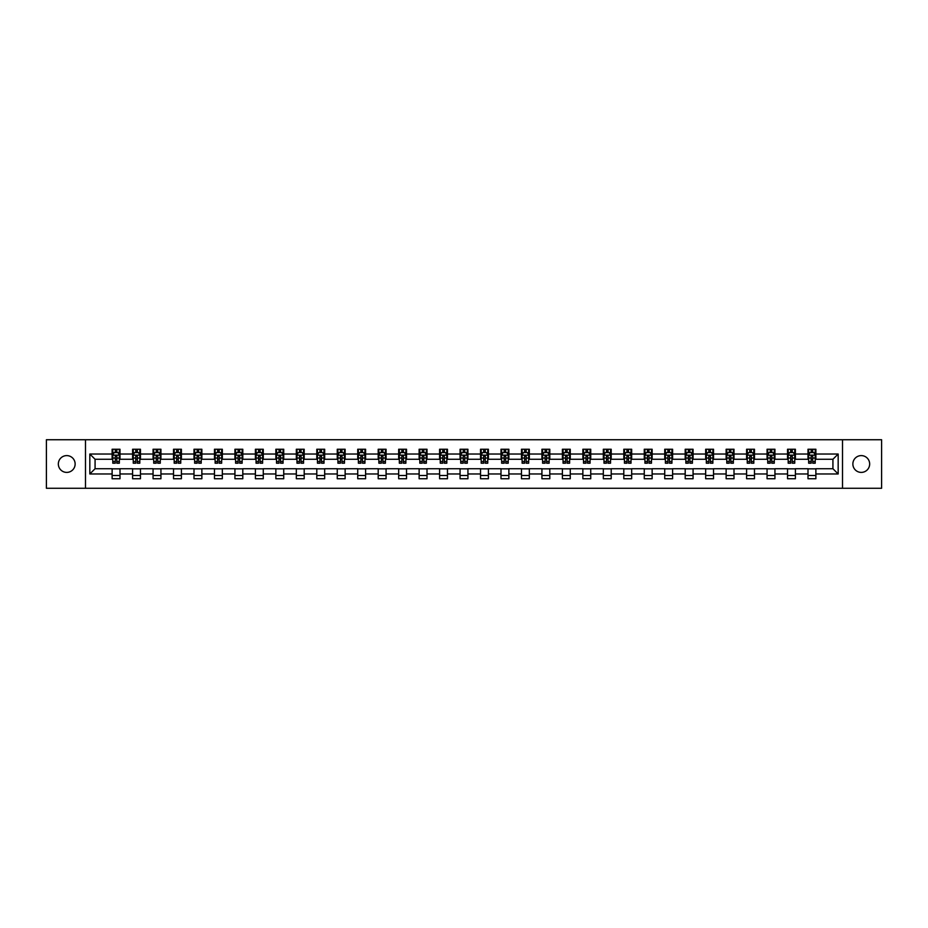 <?xml version="1.0" encoding="UTF-8"?>
<svg xmlns="http://www.w3.org/2000/svg" width="928" height="928" viewBox="0 0 928 928"><rect width="100%" height="100%" fill="white"/><g stroke="black" fill="none" stroke-linecap="round" stroke-linejoin="round"><path stroke-width="1.39" d="M861.265 455.602A8.398 8.398 0 0 0 852.867 464A8.398 8.398 0 0 0 861.265 472.398A8.398 8.398 0 0 0 869.664 464A8.398 8.398 0 0 0 861.265 455.602M66.735 455.602A8.398 8.398 0 0 0 58.336 464A8.398 8.398 0 0 0 66.735 472.398A8.398 8.398 0 0 0 75.133 464A8.398 8.398 0 0 0 66.735 455.602M842.508 488.267L881.6 488.267L881.6 439.733L842.508 439.733L842.508 488.267L85.492 488.267L85.492 439.733L46.4 439.733L46.4 488.267L85.492 488.267M842.508 439.733L85.492 439.733M815.874 454.024L815.874 449.245L807.998 449.245L807.998 454.024L795.4 454.024L795.4 449.245L787.536 449.245L787.536 454.024L774.938 454.024L774.938 449.245L767.062 449.245L767.062 454.024L754.476 454.024L754.476 449.245L746.599 449.245L746.599 454.024L734.002 454.024L734.002 449.245L726.137 449.245L726.137 454.024L713.539 454.024L713.539 449.245L705.663 449.245L705.663 454.024L693.065 454.024L693.065 449.245L685.2 449.245L685.2 454.024L672.603 454.024L672.603 449.245L664.726 449.245L664.726 454.024L652.14 454.024L652.14 449.245L644.264 449.245L644.264 454.024L631.666 454.024L631.666 449.245L623.802 449.245L623.802 454.024L611.204 454.024L611.204 449.245L603.328 449.245L603.328 454.024L590.742 454.024L590.742 449.245L582.865 449.245L582.865 454.024L570.268 454.024L570.268 449.245L562.403 449.245L562.403 454.024L549.805 454.024L549.805 449.245L541.929 449.245L541.929 454.024L529.331 454.024L529.331 449.245L521.466 449.245L521.466 454.024L508.869 454.024L508.869 449.245L500.992 449.245L500.992 454.024L488.406 454.024L488.406 449.245L480.53 449.245L480.53 454.024L467.932 454.024L467.932 449.245L460.068 449.245L460.068 454.024L447.47 454.024L447.47 449.245L439.594 449.245L439.594 454.024L427.008 454.024L427.008 449.245L419.131 449.245L419.131 454.024L406.534 454.024L406.534 449.245L398.669 449.245L398.669 454.024L386.071 454.024L386.071 449.245L378.195 449.245L378.195 454.024L365.597 454.024L365.597 449.245L357.732 449.245L357.732 454.024L345.135 454.024L345.135 449.245L337.258 449.245L337.258 454.024L324.672 454.024L324.672 449.245L316.796 449.245L316.796 454.024L304.198 454.024L304.198 449.245L296.334 449.245L296.334 454.024L283.736 454.024L283.736 449.245L275.86 449.245L275.86 454.024L263.274 454.024L263.274 449.245L255.397 449.245L255.397 454.024L242.8 454.024L242.8 449.245L234.935 449.245L234.935 454.024L222.337 454.024L222.337 449.245L214.461 449.245L214.461 454.024L201.863 454.024L201.863 449.245L193.998 449.245L193.998 454.024L181.401 454.024L181.401 449.245L173.524 449.245L173.524 454.024L160.938 454.024L160.938 449.245L153.062 449.245L153.062 454.024L140.464 454.024L140.464 449.245L132.6 449.245L132.6 454.024L120.002 454.024L120.002 449.245L112.126 449.245L112.126 454.024L89.83 454.024L89.83 473.976L95.074 468.721L112.126 468.721L112.126 478.755L120.002 478.755L120.002 468.721L132.6 468.721L132.6 478.755L140.464 478.755L140.464 468.721L153.062 468.721L153.062 478.755L160.938 478.755L160.938 468.721L173.524 468.721L173.524 478.755L181.401 478.755L181.401 468.721L193.998 468.721L193.998 478.755L201.863 478.755L201.863 468.721L214.461 468.721L214.461 478.755L222.337 478.755L222.337 468.721L234.935 468.721L234.935 478.755L242.8 478.755L242.8 468.721L255.397 468.721L255.397 478.755L263.274 478.755L263.274 468.721L275.86 468.721L275.86 478.755L283.736 478.755L283.736 468.721L296.334 468.721L296.334 478.755L304.198 478.755L304.198 468.721L316.796 468.721L316.796 478.755L324.672 478.755L324.672 468.721L337.258 468.721L337.258 478.755L345.135 478.755L345.135 468.721L357.732 468.721L357.732 478.755L365.597 478.755L365.597 468.721L378.195 468.721L378.195 478.755L386.071 478.755L386.071 468.721L398.669 468.721L398.669 478.755L406.534 478.755L406.534 468.721L419.131 468.721L419.131 478.755L427.008 478.755L427.008 468.721L439.594 468.721L439.594 478.755L447.47 478.755L447.47 468.721L460.068 468.721L460.068 478.755L467.932 478.755L467.932 468.721L480.53 468.721L480.53 478.755L488.406 478.755L488.406 468.721L500.992 468.721L500.992 478.755L508.869 478.755L508.869 468.721L521.466 468.721L521.466 478.755L529.331 478.755L529.331 468.721L541.929 468.721L541.929 478.755L549.805 478.755L549.805 468.721L562.403 468.721L562.403 478.755L570.268 478.755L570.268 468.721L582.865 468.721L582.865 478.755L590.742 478.755L590.742 468.721L603.328 468.721L603.328 478.755L611.204 478.755L611.204 468.721L623.802 468.721L623.802 478.755L631.666 478.755L631.666 468.721L644.264 468.721L644.264 478.755L652.14 478.755L652.14 468.721L664.726 468.721L664.726 478.755L672.603 478.755L672.603 468.721L685.2 468.721L685.2 478.755L693.065 478.755L693.065 468.721L705.663 468.721L705.663 478.755L713.539 478.755L713.539 468.721L726.137 468.721L726.137 478.755L734.002 478.755L734.002 468.721L746.599 468.721L746.599 478.755L754.476 478.755L754.476 468.721L767.062 468.721L767.062 478.755L774.938 478.755L774.938 468.721L787.536 468.721L787.536 478.755L795.4 478.755L795.4 468.721L807.998 468.721L807.998 478.755L815.874 478.755L815.874 468.721L832.926 468.721L832.926 459.279L815.874 459.279L815.874 454.024L838.17 454.024L838.17 473.976L815.874 473.976M807.998 473.976L795.4 473.976M787.536 473.976L774.938 473.976M767.062 473.976L754.476 473.976M746.599 473.976L734.002 473.976M726.137 473.976L713.539 473.976M705.663 473.976L693.065 473.976M685.2 473.976L672.603 473.976M664.726 473.976L652.14 473.976M644.264 473.976L631.666 473.976M623.802 473.976L611.204 473.976M603.328 473.976L590.742 473.976M582.865 473.976L570.268 473.976M562.403 473.976L549.805 473.976M541.929 473.976L529.331 473.976M521.466 473.976L508.869 473.976M500.992 473.976L488.406 473.976M480.53 473.976L467.932 473.976M460.068 473.976L447.47 473.976M439.594 473.976L427.008 473.976M419.131 473.976L406.534 473.976M398.669 473.976L386.071 473.976M378.195 473.976L365.597 473.976M357.732 473.976L345.135 473.976M337.258 473.976L324.672 473.976M316.796 473.976L304.198 473.976M296.334 473.976L283.736 473.976M275.86 473.976L263.274 473.976M255.397 473.976L242.8 473.976M234.935 473.976L222.337 473.976M214.461 473.976L201.863 473.976M193.998 473.976L181.401 473.976M173.524 473.976L160.938 473.976M153.062 473.976L140.464 473.976M132.6 473.976L120.002 473.976M112.126 473.976L89.83 473.976M807.998 454.024L807.998 459.279L795.4 459.279L795.4 454.024M787.536 454.024L787.536 459.279L774.938 459.279L774.938 454.024M767.062 454.024L767.062 459.279L754.476 459.279L754.476 454.024M746.599 454.024L746.599 459.279L734.002 459.279L734.002 454.024M726.137 454.024L726.137 459.279L713.539 459.279L713.539 454.024M705.663 454.024L705.663 459.279L693.065 459.279L693.065 454.024M685.2 454.024L685.2 459.279L672.603 459.279L672.603 454.024M664.726 454.024L664.726 459.279L652.14 459.279L652.14 454.024M644.264 454.024L644.264 459.279L631.666 459.279L631.666 454.024M623.802 454.024L623.802 459.279L611.204 459.279L611.204 454.024M603.328 454.024L603.328 459.279L590.742 459.279L590.742 454.024M582.865 454.024L582.865 459.279L570.268 459.279L570.268 454.024M562.403 454.024L562.403 459.279L549.805 459.279L549.805 454.024M541.929 454.024L541.929 459.279L529.331 459.279L529.331 454.024M521.466 454.024L521.466 459.279L508.869 459.279L508.869 454.024M500.992 454.024L500.992 459.279L488.406 459.279L488.406 454.024M480.53 454.024L480.53 459.279L467.932 459.279L467.932 454.024M460.068 454.024L460.068 459.279L447.47 459.279L447.47 454.024M439.594 454.024L439.594 459.279L427.008 459.279L427.008 454.024M419.131 454.024L419.131 459.279L406.534 459.279L406.534 454.024M398.669 454.024L398.669 459.279L386.071 459.279L386.071 454.024M378.195 454.024L378.195 459.279L365.597 459.279L365.597 454.024M357.732 454.024L357.732 459.279L345.135 459.279L345.135 454.024M337.258 454.024L337.258 459.279L324.672 459.279L324.672 454.024M316.796 454.024L316.796 459.279L304.198 459.279L304.198 454.024M296.334 454.024L296.334 459.279L283.736 459.279L283.736 454.024M275.86 454.024L275.86 459.279L263.274 459.279L263.274 454.024M255.397 454.024L255.397 459.279L242.8 459.279L242.8 454.024M234.935 454.024L234.935 459.279L222.337 459.279L222.337 454.024M214.461 454.024L214.461 459.279L201.863 459.279L201.863 454.024M193.998 454.024L193.998 459.279L181.401 459.279L181.401 454.024M173.524 454.024L173.524 459.279L160.938 459.279L160.938 454.024M153.062 454.024L153.062 459.279L140.464 459.279L140.464 454.024M132.6 454.024L132.6 459.279L120.002 459.279L120.002 454.024M112.126 454.024L112.126 459.279L95.074 459.279L89.83 454.024M95.074 459.279L95.074 468.721M838.17 473.976L832.926 468.721M832.926 459.279L838.17 454.024M112.126 452.516L112.787 452.516M115.281 452.516L116.858 452.516M119.341 452.516L120.002 452.516M112.126 459.151L112.787 459.151M115.281 459.151L116.858 459.151M119.341 459.151L120.002 459.151M112.126 468.849L120.002 468.849M112.126 475.484L120.002 475.484M132.6 468.849L140.464 468.849M132.6 475.484L140.464 475.484M132.6 452.516L133.249 452.516M135.743 452.516L137.321 452.516M139.815 452.516L140.464 452.516M132.6 459.151L133.249 459.151M135.743 459.151L137.321 459.151M139.815 459.151L140.464 459.151M153.062 468.849L160.938 468.849M153.062 475.484L160.938 475.484M153.062 452.516L153.723 452.516M156.217 452.516L157.783 452.516M160.277 452.516L160.938 452.516M153.062 459.151L153.723 459.151M156.217 459.151L157.783 459.151M160.277 459.151L160.938 459.151M173.524 468.849L181.401 468.849M173.524 475.484L181.401 475.484M173.524 452.516L174.186 452.516M176.68 452.516L178.257 452.516M180.751 452.516L181.401 452.516M173.524 459.151L174.186 459.151M176.68 459.151L178.257 459.151M180.751 459.151L181.401 459.151M193.998 468.849L201.863 468.849M193.998 475.484L201.863 475.484M193.998 452.516L194.648 452.516M197.142 452.516L198.72 452.516M201.214 452.516L201.863 452.516M193.998 459.151L194.648 459.151M197.142 459.151L198.72 459.151M201.214 459.151L201.863 459.151M214.461 468.849L222.337 468.849M214.461 475.484L222.337 475.484M214.461 452.516L215.122 452.516M217.616 452.516L219.182 452.516M221.676 452.516L222.337 452.516M214.461 459.151L215.122 459.151M217.616 459.151L219.182 459.151M221.676 459.151L222.337 459.151M234.935 468.849L242.8 468.849M234.935 475.484L242.8 475.484M234.935 452.516L235.584 452.516M238.078 452.516L239.656 452.516M242.15 452.516L242.8 452.516M234.935 459.151L235.584 459.151M238.078 459.151L239.656 459.151M242.15 459.151L242.8 459.151M255.397 468.849L263.274 468.849M255.397 475.484L263.274 475.484M255.397 452.516L256.058 452.516M258.541 452.516L260.118 452.516M262.612 452.516L263.274 452.516M255.397 459.151L256.058 459.151M258.541 459.151L260.118 459.151M262.612 459.151L263.274 459.151M275.86 468.849L283.736 468.849M275.86 475.484L283.736 475.484M275.86 452.516L276.521 452.516M279.015 452.516L280.592 452.516M283.075 452.516L283.736 452.516M275.86 459.151L276.521 459.151M279.015 459.151L280.592 459.151M283.075 459.151L283.736 459.151M296.334 468.849L304.198 468.849M296.334 475.484L304.198 475.484M296.334 452.516L296.983 452.516M299.477 452.516L301.055 452.516M303.549 452.516L304.198 452.516M296.334 459.151L296.983 459.151M299.477 459.151L301.055 459.151M303.549 459.151L304.198 459.151M316.796 468.849L324.672 468.849M316.796 475.484L324.672 475.484M316.796 452.516L317.457 452.516M319.951 452.516L321.517 452.516M324.011 452.516L324.672 452.516M316.796 459.151L317.457 459.151M319.951 459.151L321.517 459.151M324.011 459.151L324.672 459.151M337.258 468.849L345.135 468.849M337.258 475.484L345.135 475.484M337.258 452.516L337.92 452.516M340.414 452.516L341.991 452.516M344.485 452.516L345.135 452.516M337.258 459.151L337.92 459.151M340.414 459.151L341.991 459.151M344.485 459.151L345.135 459.151M357.732 468.849L365.597 468.849M357.732 475.484L365.597 475.484M357.732 452.516L358.382 452.516M360.876 452.516L362.454 452.516M364.948 452.516L365.597 452.516M357.732 459.151L358.382 459.151M360.876 459.151L362.454 459.151M364.948 459.151L365.597 459.151M378.195 468.849L386.071 468.849M378.195 475.484L386.071 475.484M378.195 452.516L378.856 452.516M381.35 452.516L382.916 452.516M385.41 452.516L386.071 452.516M378.195 459.151L378.856 459.151M381.35 459.151L382.916 459.151M385.41 459.151L386.071 459.151M398.669 468.849L406.534 468.849M398.669 475.484L406.534 475.484M398.669 452.516L399.318 452.516M401.812 452.516L403.39 452.516M405.884 452.516L406.534 452.516M398.669 459.151L399.318 459.151M401.812 459.151L403.39 459.151M405.884 459.151L406.534 459.151M419.131 468.849L427.008 468.849M419.131 475.484L427.008 475.484M419.131 452.516L419.792 452.516M422.275 452.516L423.852 452.516M426.346 452.516L427.008 452.516M419.131 459.151L419.792 459.151M422.275 459.151L423.852 459.151M426.346 459.151L427.008 459.151M439.594 468.849L447.47 468.849M439.594 475.484L447.47 475.484M439.594 452.516L440.255 452.516M442.749 452.516L444.315 452.516M446.809 452.516L447.47 452.516M439.594 459.151L440.255 459.151M442.749 459.151L444.315 459.151M446.809 459.151L447.47 459.151M460.068 468.849L467.932 468.849M460.068 475.484L467.932 475.484M460.068 452.516L460.717 452.516M463.211 452.516L464.789 452.516M467.283 452.516L467.932 452.516M460.068 459.151L460.717 459.151M463.211 459.151L464.789 459.151M467.283 459.151L467.932 459.151M480.53 468.849L488.406 468.849M480.53 475.484L488.406 475.484M480.53 452.516L481.191 452.516M483.685 452.516L485.251 452.516M487.745 452.516L488.406 452.516M480.53 459.151L481.191 459.151M483.685 459.151L485.251 459.151M487.745 459.151L488.406 459.151M500.992 468.849L508.869 468.849M500.992 475.484L508.869 475.484M500.992 452.516L501.654 452.516M504.148 452.516L505.725 452.516M508.208 452.516L508.869 452.516M500.992 459.151L501.654 459.151M504.148 459.151L505.725 459.151M508.208 459.151L508.869 459.151M521.466 468.849L529.331 468.849M521.466 475.484L529.331 475.484M521.466 452.516L522.116 452.516M524.61 452.516L526.188 452.516M528.682 452.516L529.331 452.516M521.466 459.151L522.116 459.151M524.61 459.151L526.188 459.151M528.682 459.151L529.331 459.151M541.929 468.849L549.805 468.849M541.929 475.484L549.805 475.484M541.929 452.516L542.59 452.516M545.084 452.516L546.65 452.516M549.144 452.516L549.805 452.516M541.929 459.151L542.59 459.151M545.084 459.151L546.65 459.151M549.144 459.151L549.805 459.151M562.403 468.849L570.268 468.849M562.403 475.484L570.268 475.484M562.403 452.516L563.052 452.516M565.546 452.516L567.124 452.516M569.618 452.516L570.268 452.516M562.403 459.151L563.052 459.151M565.546 459.151L567.124 459.151M569.618 459.151L570.268 459.151M582.865 468.849L590.742 468.849M582.865 475.484L590.742 475.484M582.865 452.516L583.515 452.516M586.009 452.516L587.586 452.516M590.08 452.516L590.742 452.516M582.865 459.151L583.515 459.151M586.009 459.151L587.586 459.151M590.08 459.151L590.742 459.151M603.328 468.849L611.204 468.849M603.328 475.484L611.204 475.484M603.328 452.516L603.989 452.516M606.483 452.516L608.049 452.516M610.543 452.516L611.204 452.516M603.328 459.151L603.989 459.151M606.483 459.151L608.049 459.151M610.543 459.151L611.204 459.151M623.802 468.849L631.666 468.849M623.802 475.484L631.666 475.484M623.802 452.516L624.451 452.516M626.945 452.516L628.523 452.516M631.017 452.516L631.666 452.516M623.802 459.151L624.451 459.151M626.945 459.151L628.523 459.151M631.017 459.151L631.666 459.151M644.264 468.849L652.14 468.849M644.264 475.484L652.14 475.484M644.264 452.516L644.925 452.516M647.408 452.516L648.985 452.516M651.479 452.516L652.14 452.516M644.264 459.151L644.925 459.151M647.408 459.151L648.985 459.151M651.479 459.151L652.14 459.151M664.726 468.849L672.603 468.849M664.726 475.484L672.603 475.484M664.726 452.516L665.388 452.516M667.882 452.516L669.459 452.516M671.942 452.516L672.603 452.516M664.726 459.151L665.388 459.151M667.882 459.151L669.459 459.151M671.942 459.151L672.603 459.151M685.2 468.849L693.065 468.849M685.2 475.484L693.065 475.484M685.2 452.516L685.85 452.516M688.344 452.516L689.922 452.516M692.416 452.516L693.065 452.516M685.2 459.151L685.85 459.151M688.344 459.151L689.922 459.151M692.416 459.151L693.065 459.151M705.663 468.849L713.539 468.849M705.663 475.484L713.539 475.484M705.663 452.516L706.324 452.516M708.818 452.516L710.384 452.516M712.878 452.516L713.539 452.516M705.663 459.151L706.324 459.151M708.818 459.151L710.384 459.151M712.878 459.151L713.539 459.151M726.137 468.849L734.002 468.849M726.137 475.484L734.002 475.484M726.137 452.516L726.786 452.516M729.28 452.516L730.858 452.516M733.352 452.516L734.002 452.516M726.137 459.151L726.786 459.151M729.28 459.151L730.858 459.151M733.352 459.151L734.002 459.151M746.599 468.849L754.476 468.849M746.599 475.484L754.476 475.484M746.599 452.516L747.249 452.516M749.743 452.516L751.32 452.516M753.814 452.516L754.476 452.516M746.599 459.151L747.249 459.151M749.743 459.151L751.32 459.151M753.814 459.151L754.476 459.151M767.062 468.849L774.938 468.849M767.062 475.484L774.938 475.484M767.062 452.516L767.723 452.516M770.217 452.516L771.783 452.516M774.277 452.516L774.938 452.516M767.062 459.151L767.723 459.151M770.217 459.151L771.783 459.151M774.277 459.151L774.938 459.151M787.536 468.849L795.4 468.849M787.536 475.484L795.4 475.484M787.536 452.516L788.185 452.516M790.679 452.516L792.257 452.516M794.751 452.516L795.4 452.516M787.536 459.151L788.185 459.151M790.679 459.151L792.257 459.151M794.751 459.151L795.4 459.151M807.998 468.849L815.874 468.849M807.998 475.484L815.874 475.484M807.998 452.516L808.659 452.516M811.142 452.516L812.719 452.516M815.213 452.516L815.874 452.516M807.998 459.151L808.659 459.151M811.142 459.151L812.719 459.151M815.213 459.151L815.874 459.151M116.858 450.95L115.281 450.95M119.341 461.564L116.858 461.564L116.858 463.211L119.341 463.211L119.341 455.207L118.03 452.586L114.098 452.586L112.787 455.207L112.787 463.211L115.281 463.211L115.281 461.564L112.787 461.564M112.787 455.207L112.787 449.245M119.341 455.207L119.341 449.245M115.281 452.586L115.281 449.245M116.858 449.245L116.858 452.586M116.858 461.564L116.858 456.193L115.281 456.193L115.281 461.564M137.321 450.95L135.743 450.95M139.815 461.564L137.321 461.564L137.321 463.211L139.815 463.211L139.815 455.207L138.504 452.586L134.56 452.586L133.249 455.207L133.249 463.211L135.743 463.211L135.743 461.564L133.249 461.564M133.249 455.207L133.249 449.245M139.815 455.207L139.815 449.245M135.743 452.586L135.743 449.245M137.321 449.245L137.321 452.586M137.321 461.564L137.321 456.193L135.743 456.193L135.743 461.564M157.783 450.95L156.217 450.95M160.277 461.564L157.783 461.564L157.783 463.211L160.277 463.211L160.277 455.207L158.966 452.586L155.034 452.586L153.723 455.207L153.723 463.211L156.217 463.211L156.217 461.564L153.723 461.564M153.723 455.207L153.723 449.245M160.277 455.207L160.277 449.245M156.217 452.586L156.217 449.245M157.783 449.245L157.783 452.586M157.783 461.564L157.783 456.193L156.217 456.193L156.217 461.564M178.257 450.95L176.68 450.95M180.751 461.564L178.257 461.564L178.257 463.211L180.751 463.211L180.751 455.207L179.429 452.586L175.496 452.586L174.186 455.207L174.186 463.211L176.68 463.211L176.68 461.564L174.186 461.564M174.186 455.207L174.186 449.245M180.751 455.207L180.751 449.245M176.68 452.586L176.68 449.245M178.257 449.245L178.257 452.586M178.257 461.564L178.257 456.193L176.68 456.193L176.68 461.564M198.72 450.95L197.142 450.95M201.214 461.564L198.72 461.564L198.72 463.211L201.214 463.211L201.214 455.207L199.903 452.586L195.959 452.586L194.648 455.207L194.648 463.211L197.142 463.211L197.142 461.564L194.648 461.564M194.648 455.207L194.648 449.245M201.214 455.207L201.214 449.245M197.142 452.586L197.142 449.245M198.72 449.245L198.72 452.586M198.72 461.564L198.72 456.193L197.142 456.193L197.142 461.564M219.182 450.95L217.616 450.95M221.676 461.564L219.182 461.564L219.182 463.211L221.676 463.211L221.676 455.207L220.365 452.586L216.433 452.586L215.122 455.207L215.122 463.211L217.616 463.211L217.616 461.564L215.122 461.564M215.122 455.207L215.122 449.245M221.676 455.207L221.676 449.245M217.616 452.586L217.616 449.245M219.182 449.245L219.182 452.586M219.182 461.564L219.182 456.193L217.616 456.193L217.616 461.564M239.656 450.95L238.078 450.95M242.15 461.564L239.656 461.564L239.656 463.211L242.15 463.211L242.15 455.207L240.839 452.586L236.895 452.586L235.584 455.207L235.584 463.211L238.078 463.211L238.078 461.564L235.584 461.564M235.584 455.207L235.584 449.245M242.15 455.207L242.15 449.245M238.078 452.586L238.078 449.245M239.656 449.245L239.656 452.586M239.656 461.564L239.656 456.193L238.078 456.193L238.078 461.564M260.118 450.95L258.541 450.95M262.612 461.564L260.118 461.564L260.118 463.211L262.612 463.211L262.612 455.207L261.302 452.586L257.369 452.586L256.058 455.207L256.058 463.211L258.541 463.211L258.541 461.564L256.058 461.564M256.058 455.207L256.058 449.245M262.612 455.207L262.612 449.245M258.541 452.586L258.541 449.245M260.118 449.245L260.118 452.586M260.118 461.564L260.118 456.193L258.541 456.193L258.541 461.564M280.592 450.95L279.015 450.95M283.075 461.564L280.592 461.564L280.592 463.211L283.075 463.211L283.075 455.207L281.764 452.586L277.832 452.586L276.521 455.207L276.521 463.211L279.015 463.211L279.015 461.564L276.521 461.564M276.521 455.207L276.521 449.245M283.075 455.207L283.075 449.245M279.015 452.586L279.015 449.245M280.592 449.245L280.592 452.586M280.592 461.564L280.592 456.193L279.015 456.193L279.015 461.564M301.055 450.95L299.477 450.95M303.549 461.564L301.055 461.564L301.055 463.211L303.549 463.211L303.549 455.207L302.238 452.586L298.294 452.586L296.983 455.207L296.983 463.211L299.477 463.211L299.477 461.564L296.983 461.564M296.983 455.207L296.983 449.245M303.549 455.207L303.549 449.245M299.477 452.586L299.477 449.245M301.055 449.245L301.055 452.586M301.055 461.564L301.055 456.193L299.477 456.193L299.477 461.564M321.517 450.95L319.951 450.95M324.011 461.564L321.517 461.564L321.517 463.211L324.011 463.211L324.011 455.207L322.7 452.586L318.768 452.586L317.457 455.207L317.457 463.211L319.951 463.211L319.951 461.564L317.457 461.564M317.457 455.207L317.457 449.245M324.011 455.207L324.011 449.245M319.951 452.586L319.951 449.245M321.517 449.245L321.517 452.586M321.517 461.564L321.517 456.193L319.951 456.193L319.951 461.564M341.991 450.95L340.414 450.95M344.485 461.564L341.991 461.564L341.991 463.211L344.485 463.211L344.485 455.207L343.163 452.586L339.23 452.586L337.92 455.207L337.92 463.211L340.414 463.211L340.414 461.564L337.92 461.564M337.92 455.207L337.92 449.245M344.485 455.207L344.485 449.245M340.414 452.586L340.414 449.245M341.991 449.245L341.991 452.586M341.991 461.564L341.991 456.193L340.414 456.193L340.414 461.564M362.454 450.95L360.876 450.95M364.948 461.564L362.454 461.564L362.454 463.211L364.948 463.211L364.948 455.207L363.637 452.586L359.693 452.586L358.382 455.207L358.382 463.211L360.876 463.211L360.876 461.564L358.382 461.564M358.382 455.207L358.382 449.245M364.948 455.207L364.948 449.245M360.876 452.586L360.876 449.245M362.454 449.245L362.454 452.586M362.454 461.564L362.454 456.193L360.876 456.193L360.876 461.564M382.916 450.95L381.35 450.95M385.41 461.564L382.916 461.564L382.916 463.211L385.41 463.211L385.41 455.207L384.099 452.586L380.167 452.586L378.856 455.207L378.856 463.211L381.35 463.211L381.35 461.564L378.856 461.564M378.856 455.207L378.856 449.245M385.41 455.207L385.41 449.245M381.35 452.586L381.35 449.245M382.916 449.245L382.916 452.586M382.916 461.564L382.916 456.193L381.35 456.193L381.35 461.564M403.39 450.95L401.812 450.95M405.884 461.564L403.39 461.564L403.39 463.211L405.884 463.211L405.884 455.207L404.573 452.586L400.629 452.586L399.318 455.207L399.318 463.211L401.812 463.211L401.812 461.564L399.318 461.564M399.318 455.207L399.318 449.245M405.884 455.207L405.884 449.245M401.812 452.586L401.812 449.245M403.39 449.245L403.39 452.586M403.39 461.564L403.39 456.193L401.812 456.193L401.812 461.564M423.852 450.95L422.275 450.95M426.346 461.564L423.852 461.564L423.852 463.211L426.346 463.211L426.346 455.207L425.036 452.586L421.103 452.586L419.792 455.207L419.792 463.211L422.275 463.211L422.275 461.564L419.792 461.564M419.792 455.207L419.792 449.245M426.346 455.207L426.346 449.245M422.275 452.586L422.275 449.245M423.852 449.245L423.852 452.586M423.852 461.564L423.852 456.193L422.275 456.193L422.275 461.564M444.315 450.95L442.749 450.95M446.809 461.564L444.315 461.564L444.315 463.211L446.809 463.211L446.809 455.207L445.498 452.586L441.566 452.586L440.255 455.207L440.255 463.211L442.749 463.211L442.749 461.564L440.255 461.564M440.255 455.207L440.255 449.245M446.809 455.207L446.809 449.245M442.749 452.586L442.749 449.245M444.315 449.245L444.315 452.586M444.315 461.564L444.315 456.193L442.749 456.193L442.749 461.564M464.789 450.95L463.211 450.95M467.283 461.564L464.789 461.564L464.789 463.211L467.283 463.211L467.283 455.207L465.972 452.586L462.028 452.586L460.717 455.207L460.717 463.211L463.211 463.211L463.211 461.564L460.717 461.564M460.717 455.207L460.717 449.245M467.283 455.207L467.283 449.245M463.211 452.586L463.211 449.245M464.789 449.245L464.789 452.586M464.789 461.564L464.789 456.193L463.211 456.193L463.211 461.564M485.251 450.95L483.685 450.95M487.745 461.564L485.251 461.564L485.251 463.211L487.745 463.211L487.745 455.207L486.434 452.586L482.502 452.586L481.191 455.207L481.191 463.211L483.685 463.211L483.685 461.564L481.191 461.564M481.191 455.207L481.191 449.245M487.745 455.207L487.745 449.245M483.685 452.586L483.685 449.245M485.251 449.245L485.251 452.586M485.251 461.564L485.251 456.193L483.685 456.193L483.685 461.564M505.725 450.95L504.148 450.95M508.208 461.564L505.725 461.564L505.725 463.211L508.208 463.211L508.208 455.207L506.897 452.586L502.964 452.586L501.654 455.207L501.654 463.211L504.148 463.211L504.148 461.564L501.654 461.564M501.654 455.207L501.654 449.245M508.208 455.207L508.208 449.245M504.148 452.586L504.148 449.245M505.725 449.245L505.725 452.586M505.725 461.564L505.725 456.193L504.148 456.193L504.148 461.564M526.188 450.95L524.61 450.95M528.682 461.564L526.188 461.564L526.188 463.211L528.682 463.211L528.682 455.207L527.371 452.586L523.427 452.586L522.116 455.207L522.116 463.211L524.61 463.211L524.61 461.564L522.116 461.564M522.116 455.207L522.116 449.245M528.682 455.207L528.682 449.245M524.61 452.586L524.61 449.245M526.188 449.245L526.188 452.586M526.188 461.564L526.188 456.193L524.61 456.193L524.61 461.564M546.65 450.95L545.084 450.95M549.144 461.564L546.65 461.564L546.65 463.211L549.144 463.211L549.144 455.207L547.833 452.586L543.901 452.586L542.59 455.207L542.59 463.211L545.084 463.211L545.084 461.564L542.59 461.564M542.59 455.207L542.59 449.245M549.144 455.207L549.144 449.245M545.084 452.586L545.084 449.245M546.65 449.245L546.65 452.586M546.65 461.564L546.65 456.193L545.084 456.193L545.084 461.564M567.124 450.95L565.546 450.95M569.618 461.564L567.124 461.564L567.124 463.211L569.618 463.211L569.618 455.207L568.307 452.586L564.363 452.586L563.052 455.207L563.052 463.211L565.546 463.211L565.546 461.564L563.052 461.564M563.052 455.207L563.052 449.245M569.618 455.207L569.618 449.245M565.546 452.586L565.546 449.245M567.124 449.245L567.124 452.586M567.124 461.564L567.124 456.193L565.546 456.193L565.546 461.564M587.586 450.95L586.009 450.95M590.08 461.564L587.586 461.564L587.586 463.211L590.08 463.211L590.08 455.207L588.77 452.586L584.837 452.586L583.515 455.207L583.515 463.211L586.009 463.211L586.009 461.564L583.515 461.564M583.515 455.207L583.515 449.245M590.08 455.207L590.08 449.245M586.009 452.586L586.009 449.245M587.586 449.245L587.586 452.586M587.586 461.564L587.586 456.193L586.009 456.193L586.009 461.564M608.049 450.95L606.483 450.95M610.543 461.564L608.049 461.564L608.049 463.211L610.543 463.211L610.543 455.207L609.232 452.586L605.3 452.586L603.989 455.207L603.989 463.211L606.483 463.211L606.483 461.564L603.989 461.564M603.989 455.207L603.989 449.245M610.543 455.207L610.543 449.245M606.483 452.586L606.483 449.245M608.049 449.245L608.049 452.586M608.049 461.564L608.049 456.193L606.483 456.193L606.483 461.564M628.523 450.95L626.945 450.95M631.017 461.564L628.523 461.564L628.523 463.211L631.017 463.211L631.017 455.207L629.706 452.586L625.762 452.586L624.451 455.207L624.451 463.211L626.945 463.211L626.945 461.564L624.451 461.564M624.451 455.207L624.451 449.245M631.017 455.207L631.017 449.245M626.945 452.586L626.945 449.245M628.523 449.245L628.523 452.586M628.523 461.564L628.523 456.193L626.945 456.193L626.945 461.564M648.985 450.95L647.408 450.95M651.479 461.564L648.985 461.564L648.985 463.211L651.479 463.211L651.479 455.207L650.168 452.586L646.236 452.586L644.925 455.207L644.925 463.211L647.408 463.211L647.408 461.564L644.925 461.564M644.925 455.207L644.925 449.245M651.479 455.207L651.479 449.245M647.408 452.586L647.408 449.245M648.985 449.245L648.985 452.586M648.985 461.564L648.985 456.193L647.408 456.193L647.408 461.564M669.459 450.95L667.882 450.95M671.942 461.564L669.459 461.564L669.459 463.211L671.942 463.211L671.942 455.207L670.631 452.586L666.698 452.586L665.388 455.207L665.388 463.211L667.882 463.211L667.882 461.564L665.388 461.564M665.388 455.207L665.388 449.245M671.942 455.207L671.942 449.245M667.882 452.586L667.882 449.245M669.459 449.245L669.459 452.586M669.459 461.564L669.459 456.193L667.882 456.193L667.882 461.564M689.922 450.95L688.344 450.95M692.416 461.564L689.922 461.564L689.922 463.211L692.416 463.211L692.416 455.207L691.105 452.586L687.161 452.586L685.85 455.207L685.85 463.211L688.344 463.211L688.344 461.564L685.85 461.564M685.85 455.207L685.85 449.245M692.416 455.207L692.416 449.245M688.344 452.586L688.344 449.245M689.922 449.245L689.922 452.586M689.922 461.564L689.922 456.193L688.344 456.193L688.344 461.564M710.384 450.95L708.818 450.95M712.878 461.564L710.384 461.564L710.384 463.211L712.878 463.211L712.878 455.207L711.567 452.586L707.635 452.586L706.324 455.207L706.324 463.211L708.818 463.211L708.818 461.564L706.324 461.564M706.324 455.207L706.324 449.245M712.878 455.207L712.878 449.245M708.818 452.586L708.818 449.245M710.384 449.245L710.384 452.586M710.384 461.564L710.384 456.193L708.818 456.193L708.818 461.564M730.858 450.95L729.28 450.95M733.352 461.564L730.858 461.564L730.858 463.211L733.352 463.211L733.352 455.207L732.041 452.586L728.097 452.586L726.786 455.207L726.786 463.211L729.28 463.211L729.28 461.564L726.786 461.564M726.786 455.207L726.786 449.245M733.352 455.207L733.352 449.245M729.28 452.586L729.28 449.245M730.858 449.245L730.858 452.586M730.858 461.564L730.858 456.193L729.28 456.193L729.28 461.564M751.32 450.95L749.743 450.95M753.814 461.564L751.32 461.564L751.32 463.211L753.814 463.211L753.814 455.207L752.504 452.586L748.571 452.586L747.249 455.207L747.249 463.211L749.743 463.211L749.743 461.564L747.249 461.564M747.249 455.207L747.249 449.245M753.814 455.207L753.814 449.245M749.743 452.586L749.743 449.245M751.32 449.245L751.32 452.586M751.32 461.564L751.32 456.193L749.743 456.193L749.743 461.564M771.783 450.95L770.217 450.95M774.277 461.564L771.783 461.564L771.783 463.211L774.277 463.211L774.277 455.207L772.966 452.586L769.034 452.586L767.723 455.207L767.723 463.211L770.217 463.211L770.217 461.564L767.723 461.564M767.723 455.207L767.723 449.245M774.277 455.207L774.277 449.245M770.217 452.586L770.217 449.245M771.783 449.245L771.783 452.586M771.783 461.564L771.783 456.193L770.217 456.193L770.217 461.564M792.257 450.95L790.679 450.95M794.751 461.564L792.257 461.564L792.257 463.211L794.751 463.211L794.751 455.207L793.44 452.586L789.496 452.586L788.185 455.207L788.185 463.211L790.679 463.211L790.679 461.564L788.185 461.564M788.185 455.207L788.185 449.245M794.751 455.207L794.751 449.245M790.679 452.586L790.679 449.245M792.257 449.245L792.257 452.586M792.257 461.564L792.257 456.193L790.679 456.193L790.679 461.564M812.719 450.95L811.142 450.95M815.213 461.564L812.719 461.564L812.719 463.211L815.213 463.211L815.213 455.207L813.902 452.586L809.97 452.586L808.659 455.207L808.659 463.211L811.142 463.211L811.142 461.564L808.659 461.564M808.659 455.207L808.659 449.245M815.213 455.207L815.213 449.245M811.142 452.586L811.142 449.245M812.719 449.245L812.719 452.586M812.719 461.564L812.719 456.193L811.142 456.193L811.142 461.564M119.318 455.149L112.822 455.149M112.787 452.748L114.016 452.748M118.111 452.748L119.341 452.748M115.281 458.049L112.787 458.049M119.341 458.049L116.858 458.049M116.858 451.785L115.281 451.785M139.78 455.149L133.284 455.149M133.249 452.748L134.49 452.748M138.574 452.748L139.815 452.748M135.743 458.049L133.249 458.049M139.815 458.049L137.321 458.049M137.321 451.785L135.743 451.785M160.242 455.149L153.746 455.149M153.723 452.748L154.953 452.748M159.048 452.748L160.277 452.748M156.217 458.049L153.723 458.049M160.277 458.049L157.783 458.049M157.783 451.785L156.217 451.785M180.716 455.149L174.22 455.149M174.186 452.748L175.415 452.748M179.51 452.748L180.751 452.748M176.68 458.049L174.186 458.049M180.751 458.049L178.257 458.049M178.257 451.785L176.68 451.785M201.179 455.149L194.683 455.149M194.648 452.748L195.889 452.748M199.984 452.748L201.214 452.748M197.142 458.049L194.648 458.049M201.214 458.049L198.72 458.049M198.72 451.785L197.142 451.785M221.641 455.149L215.157 455.149M215.122 452.748L216.352 452.748M220.446 452.748L221.676 452.748M217.616 458.049L215.122 458.049M221.676 458.049L219.182 458.049M219.182 451.785L217.616 451.785M242.115 455.149L235.619 455.149M235.584 452.748L236.814 452.748M240.909 452.748L242.15 452.748M238.078 458.049L235.584 458.049M242.15 458.049L239.656 458.049M239.656 451.785L238.078 451.785M262.578 455.149L256.082 455.149M256.058 452.748L257.288 452.748M261.383 452.748L262.612 452.748M258.541 458.049L256.058 458.049M262.612 458.049L260.118 458.049M260.118 451.785L258.541 451.785M283.052 455.149L276.556 455.149M276.521 452.748L277.75 452.748M281.845 452.748L283.075 452.748M279.015 458.049L276.521 458.049M283.075 458.049L280.592 458.049M280.592 451.785L279.015 451.785M303.514 455.149L297.018 455.149M296.983 452.748L298.224 452.748M302.308 452.748L303.549 452.748M299.477 458.049L296.983 458.049M303.549 458.049L301.055 458.049M301.055 451.785L299.477 451.785M323.976 455.149L317.48 455.149M317.457 452.748L318.687 452.748M322.782 452.748L324.011 452.748M319.951 458.049L317.457 458.049M324.011 458.049L321.517 458.049M321.517 451.785L319.951 451.785M344.45 455.149L337.954 455.149M337.92 452.748L339.149 452.748M343.244 452.748L344.485 452.748M340.414 458.049L337.92 458.049M344.485 458.049L341.991 458.049M341.991 451.785L340.414 451.785M364.913 455.149L358.417 455.149M358.382 452.748L359.623 452.748M363.718 452.748L364.948 452.748M360.876 458.049L358.382 458.049M364.948 458.049L362.454 458.049M362.454 451.785L360.876 451.785M385.375 455.149L378.891 455.149M378.856 452.748L380.086 452.748M384.18 452.748L385.41 452.748M381.35 458.049L378.856 458.049M385.41 458.049L382.916 458.049M382.916 451.785L381.35 451.785M405.849 455.149L399.353 455.149M399.318 452.748L400.548 452.748M404.643 452.748L405.884 452.748M401.812 458.049L399.318 458.049M405.884 458.049L403.39 458.049M403.39 451.785L401.812 451.785M426.312 455.149L419.816 455.149M419.792 452.748L421.022 452.748M425.117 452.748L426.346 452.748M422.275 458.049L419.792 458.049M426.346 458.049L423.852 458.049M423.852 451.785L422.275 451.785M446.786 455.149L440.29 455.149M440.255 452.748L441.484 452.748M445.579 452.748L446.809 452.748M442.749 458.049L440.255 458.049M446.809 458.049L444.315 458.049M444.315 451.785L442.749 451.785M467.248 455.149L460.752 455.149M460.717 452.748L461.958 452.748M466.042 452.748L467.283 452.748M463.211 458.049L460.717 458.049M467.283 458.049L464.789 458.049M464.789 451.785L463.211 451.785M487.71 455.149L481.214 455.149M481.191 452.748L482.421 452.748M486.516 452.748L487.745 452.748M483.685 458.049L481.191 458.049M487.745 458.049L485.251 458.049M485.251 451.785L483.685 451.785M508.184 455.149L501.688 455.149M501.654 452.748L502.883 452.748M506.978 452.748L508.208 452.748M504.148 458.049L501.654 458.049M508.208 458.049L505.725 458.049M505.725 451.785L504.148 451.785M528.647 455.149L522.151 455.149M522.116 452.748L523.357 452.748M527.452 452.748L528.682 452.748M524.61 458.049L522.116 458.049M528.682 458.049L526.188 458.049M526.188 451.785L524.61 451.785M549.109 455.149L542.625 455.149M542.59 452.748L543.82 452.748M547.914 452.748L549.144 452.748M545.084 458.049L542.59 458.049M549.144 458.049L546.65 458.049M546.65 451.785L545.084 451.785M569.583 455.149L563.087 455.149M563.052 452.748L564.282 452.748M568.377 452.748L569.618 452.748M565.546 458.049L563.052 458.049M569.618 458.049L567.124 458.049M567.124 451.785L565.546 451.785M590.046 455.149L583.55 455.149M583.515 452.748L584.756 452.748M588.851 452.748L590.08 452.748M586.009 458.049L583.515 458.049M590.08 458.049L587.586 458.049M587.586 451.785L586.009 451.785M610.52 455.149L604.024 455.149M603.989 452.748L605.218 452.748M609.313 452.748L610.543 452.748M606.483 458.049L603.989 458.049M610.543 458.049L608.049 458.049M608.049 451.785L606.483 451.785M630.982 455.149L624.486 455.149M624.451 452.748L625.692 452.748M629.776 452.748L631.017 452.748M626.945 458.049L624.451 458.049M631.017 458.049L628.523 458.049M628.523 451.785L626.945 451.785M651.444 455.149L644.948 455.149M644.925 452.748L646.155 452.748M650.25 452.748L651.479 452.748M647.408 458.049L644.925 458.049M651.479 458.049L648.985 458.049M648.985 451.785L647.408 451.785M671.918 455.149L665.422 455.149M665.388 452.748L666.617 452.748M670.712 452.748L671.942 452.748M667.882 458.049L665.388 458.049M671.942 458.049L669.459 458.049M669.459 451.785L667.882 451.785M692.381 455.149L685.885 455.149M685.85 452.748L687.091 452.748M691.186 452.748L692.416 452.748M688.344 458.049L685.85 458.049M692.416 458.049L689.922 458.049M689.922 451.785L688.344 451.785M712.843 455.149L706.359 455.149M706.324 452.748L707.554 452.748M711.648 452.748L712.878 452.748M708.818 458.049L706.324 458.049M712.878 458.049L710.384 458.049M710.384 451.785L708.818 451.785M733.317 455.149L726.821 455.149M726.786 452.748L728.016 452.748M732.111 452.748L733.352 452.748M729.28 458.049L726.786 458.049M733.352 458.049L730.858 458.049M730.858 451.785L729.28 451.785M753.78 455.149L747.284 455.149M747.249 452.748L748.49 452.748M752.585 452.748L753.814 452.748M749.743 458.049L747.249 458.049M753.814 458.049L751.32 458.049M751.32 451.785L749.743 451.785M774.254 455.149L767.758 455.149M767.723 452.748L768.952 452.748M773.047 452.748L774.277 452.748M770.217 458.049L767.723 458.049M774.277 458.049L771.783 458.049M771.783 451.785L770.217 451.785M794.716 455.149L788.22 455.149M788.185 452.748L789.426 452.748M793.51 452.748L794.751 452.748M790.679 458.049L788.185 458.049M794.751 458.049L792.257 458.049M792.257 451.785L790.679 451.785M815.178 455.149L808.682 455.149M808.659 452.748L809.889 452.748M813.984 452.748L815.213 452.748M811.142 458.049L808.659 458.049M815.213 458.049L812.719 458.049M812.719 451.785L811.142 451.785"/></g></svg>
